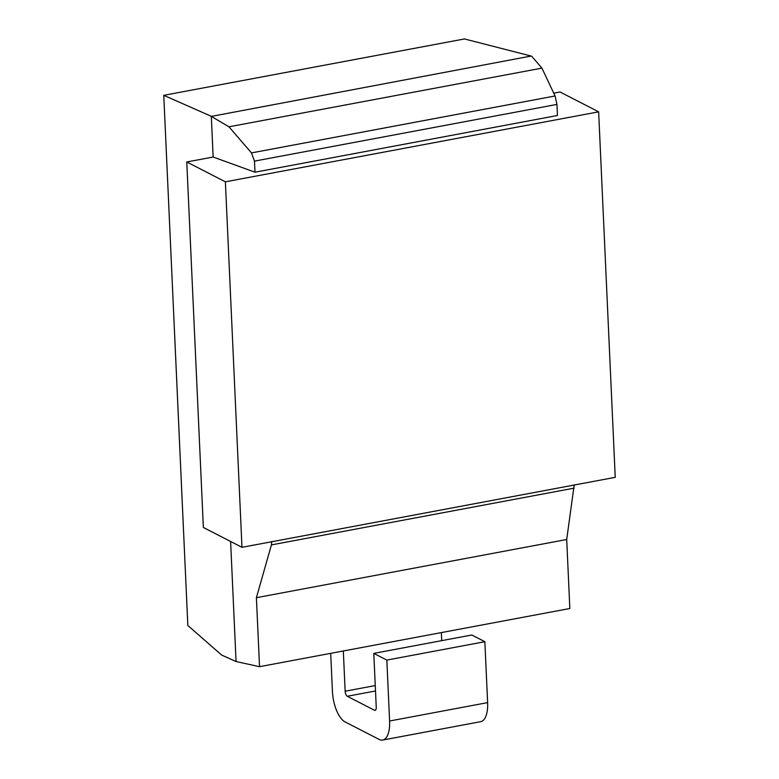 <?xml version="1.0" encoding="UTF-8"?>
<svg xmlns="http://www.w3.org/2000/svg" width="779" height="779" viewBox="0 0 779 779"><rect width="100%" height="100%" fill="white"/><g stroke="black" fill="none" stroke-linecap="round" stroke-linejoin="round"><path stroke-width="1.17" d="M241.977 547.316L615.235 477.332L598.642 111.835L225.384 181.819L186.765 161.974L203.358 527.471L241.977 547.316L225.384 181.819M556.946 104.405L254.49 161.117L251.471 152.908L228.958 126.802L541.911 68.124L555.086 95.973L556.946 104.405L557.452 115.496L254.986 172.208L213.154 157.027L186.765 161.974M598.642 111.835L560.023 91.98L553.752 93.159M343.325 650.981L345.155 691.216L375.254 685.569M441.352 632.597L441.722 640.65M375.507 690.973L347.268 696.27L374.495 710.263A4.236 1.801 79.4 0 0 375.089 710.37A4.236 1.801 79.4 0 0 376.238 707.196L373.793 653.386L386.832 660.086L484.859 641.701L487.625 702.619A25.444 10.838 79.4 0 1 480.731 721.666L382.703 740.05A25.444 10.838 -100.6 0 0 389.597 721.003L487.625 702.619M484.859 641.701L471.821 635.002L373.793 653.386M382.703 740.05A25.444 10.838 -100.6 0 1 379.12 739.417L345.136 721.938A25.444 10.838 -100.6 0 1 332.448 691.625L330.705 653.347M386.832 660.086L389.597 721.003M347.268 696.27A4.236 1.801 79.4 0 1 345.155 691.216M230.613 541.473L236.066 661.527L221.635 655.061L187.836 625.488L163.765 95.33L464.45 38.95L531.112 56.039L211.313 116.412L531.112 56.039M254.49 161.117L254.986 172.208M574.22 484.781L566.703 539.506L256.398 597.697L271.413 544.901L271.754 541.493M236.066 661.527L259.534 666.688L569.839 608.506L566.703 539.506M256.398 597.697L259.534 666.688M541.911 68.124L531.784 56.322M228.958 126.802L211.313 116.412L213.154 157.027M210.836 116.1L163.765 95.33M374.495 710.263L375.605 710.059M574.094 488.151L271.413 544.901M251.471 152.908L555.086 95.973"/></g></svg>
